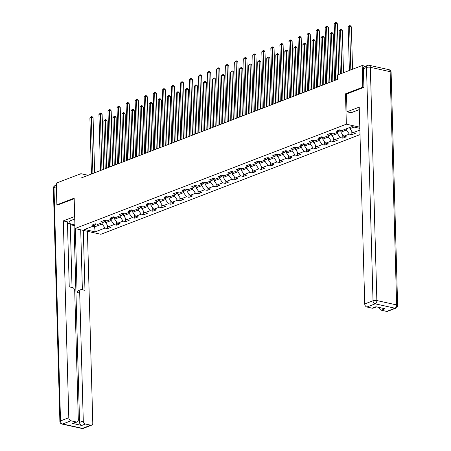 <?xml version="1.0" encoding="UTF-8"?>
<svg xmlns="http://www.w3.org/2000/svg" width="451" height="451" viewBox="0 0 451 451"><rect width="100%" height="100%" fill="white"/><g stroke="black" fill="none" stroke-linecap="round" stroke-linejoin="round"><path stroke-width="0.68" d="M363.726 87.409L362.779 87.201L345.494 93.847L346.345 124.2L75.013 228.544L100.877 234.278L359.999 134.629M346.345 124.2L359.791 127.182M359.825 128.349L352.051 126.624L342.191 130.418L339.637 129.849L336.158 131.19L338.707 131.754L333.142 133.896L330.589 133.333L327.11 134.669L329.658 135.232L324.094 137.375L321.54 136.811L318.062 138.147L320.61 138.716L315.046 140.859L312.492 140.289L309.014 141.631L311.562 142.195L305.998 144.337L303.444 143.768L299.966 145.109L302.514 145.673L296.95 147.815L294.396 147.251L290.918 148.588L293.466 149.151L287.901 151.294L285.348 150.73L281.869 152.066L284.418 152.635L278.853 154.772L276.3 154.208L272.821 155.544L275.369 156.114L269.805 158.256L267.251 157.687L263.773 159.028L266.321 159.592L260.757 161.734L258.203 161.17L254.725 162.507L257.273 163.07L251.709 165.213L249.155 164.649L245.677 165.985L248.225 166.554L242.661 168.691L240.107 168.127L236.628 169.463L239.177 170.033L233.612 172.175L231.059 171.605L227.58 172.947L230.128 173.511L224.564 175.653L222.01 175.084L218.532 176.426L221.08 176.989L215.516 179.132L212.962 178.568L209.484 179.904L212.032 180.468L206.468 182.61L203.914 182.046L200.436 183.382L202.984 183.952L197.42 186.094L194.866 185.524L191.387 186.866L193.936 187.43L188.371 189.572L185.818 189.003L182.339 190.345L184.887 190.908L179.323 193.051L176.769 192.487L173.291 193.823L175.839 194.387L170.275 196.529L167.721 195.965L164.243 197.301L166.791 197.871L161.227 200.007L158.673 199.443L155.195 200.78L157.743 201.349L152.179 203.491L149.625 202.922L146.147 204.264L148.695 204.827L143.13 206.97L140.577 206.406L137.098 207.742L139.647 208.306L134.082 210.448L131.529 209.884L128.05 211.22L130.598 211.79L125.034 213.926L122.48 213.362L119.002 214.699L121.55 215.268L115.986 217.41L113.432 216.841L109.954 218.183L112.502 218.746L106.938 220.889L104.384 220.319L100.906 221.661L103.454 222.225L97.884 224.367L95.336 223.803L91.857 225.139L94.406 225.703L84.546 229.497L95.172 231.853L94.597 226.876L102.14 223.972L102.106 222.743M359.875 130.057L352.817 132.774L355.365 133.338L351.887 134.68L351.791 131.331M95.172 231.853L105.032 228.059L107.586 228.629L111.064 227.287L108.511 226.723L114.08 224.581L116.634 225.15L120.113 223.809L117.559 223.245L123.129 221.103L125.682 221.666L129.161 220.33L126.607 219.767L132.177 217.624L134.731 218.188L138.209 216.852L135.655 216.283L141.225 214.146L143.779 214.71L147.257 213.368L144.703 212.804L150.273 210.662L152.827 211.231L156.305 209.89L153.752 209.326L159.321 207.184L161.875 207.748L165.354 206.411L162.8 205.848L168.37 203.705L170.923 204.269L174.402 202.933L171.848 202.364L177.418 200.227L179.972 200.791L183.45 199.455L180.896 198.885L186.466 196.743L189.02 197.312L192.498 195.971L189.944 195.407L195.514 193.265L198.068 193.829L201.546 192.492L198.992 191.929L204.562 189.786L207.116 190.35L210.594 189.014L208.041 188.445L213.611 186.308L216.164 186.872L219.643 185.536L217.089 184.966L222.659 182.824L225.212 183.394L228.691 182.052L226.137 181.488L231.707 179.346L234.261 179.915L237.739 178.573L235.185 178.01L240.755 175.867L243.309 176.431L246.787 175.095L244.233 174.531L249.803 172.389L252.357 172.953L255.835 171.617L253.282 171.047L258.851 168.905L261.405 169.475L264.884 168.133L262.33 167.569L267.9 165.427L270.453 165.996L273.932 164.654L271.378 164.091L276.948 161.948L279.502 162.512L282.98 161.176L280.432 160.612L285.996 158.47L288.55 159.034L292.028 157.698L289.48 157.128L295.044 154.992L297.598 155.556L301.076 154.219L298.528 153.65L304.092 151.508L306.646 152.077L310.125 150.735L307.576 150.172L313.141 148.029L315.694 148.593L319.173 147.257L316.625 146.693L322.189 144.551L324.743 145.115L328.221 143.779L325.673 143.209L331.237 141.073L333.791 141.637L337.269 140.3L334.721 139.731L340.285 137.589L342.839 138.158L346.317 136.816L343.769 136.253L349.333 134.11L351.887 134.68M88.154 175.287L80.926 173.686L81.045 178.021L337.647 79.342L337.523 75.007L362.176 65.525L362.779 87.201M346.407 128.794L346.441 130.023L340.871 132.166L340.815 130.113M340.364 130.012L338.707 131.754M349.333 134.11L346.441 130.023M343.769 136.253L340.871 132.166M337.359 132.273L337.393 133.502L331.823 135.644L331.767 133.592M331.316 133.49L329.658 135.232M340.285 137.589L337.393 133.502M334.721 139.731L331.823 135.644M328.311 135.757L328.345 136.98L322.775 139.122L322.719 137.07M322.268 136.969L320.61 138.716M331.237 141.073L328.345 136.98M325.673 143.209L322.775 139.122M319.263 139.235L319.297 140.464L313.727 142.601L313.67 140.554M313.214 140.453L311.562 142.195M322.189 144.551L319.297 140.464M316.625 146.693L313.727 142.601M310.215 142.713L310.249 143.942L304.679 146.085L304.622 144.032M304.166 143.931L302.514 145.673M313.141 148.029L310.249 143.942M307.576 150.172L304.679 146.085M301.167 146.192L301.2 147.421L295.63 149.563L295.574 147.511M295.117 147.409L293.466 149.151M304.092 151.508L301.2 147.421M298.528 153.65L295.63 149.563M292.118 149.67L292.152 150.899L286.582 153.041L286.526 150.989M286.069 150.888L284.418 152.635M295.044 154.992L292.152 150.899M289.48 157.128L286.582 153.041M283.07 153.154L283.104 154.383L277.534 156.52L277.478 154.468M277.021 154.372L275.369 156.114M285.996 158.47L283.104 154.383M280.432 160.612L277.534 156.52M274.022 156.632L274.056 157.861L268.486 160.004L268.43 157.951M267.973 157.85L266.321 159.592M276.948 161.948L274.056 157.861M271.378 164.091L268.486 160.004M264.974 160.111L265.008 161.34L259.438 163.482L259.381 161.43M258.925 161.328L257.273 163.07M267.9 165.427L265.008 161.34M262.33 167.569L259.438 163.482M255.926 163.589L255.959 164.818L250.39 166.96L250.333 164.908M249.877 164.807L248.225 166.554M258.851 168.905L255.959 164.818M253.282 171.047L250.39 166.96M246.877 167.073L246.911 168.296L241.341 170.439L241.285 168.386M240.828 168.285L239.177 170.033M249.803 172.389L246.911 168.296M244.233 174.531L241.341 170.439M237.829 170.551L237.863 171.78L232.293 173.923L232.237 171.87M231.78 171.769L230.128 173.511M240.755 175.867L237.863 171.78M235.185 178.01L232.293 173.923M228.781 174.03L228.815 175.259L223.245 177.401L223.189 175.349M222.732 175.247L221.08 176.989M231.707 179.346L228.815 175.259M226.137 181.488L223.245 177.401M219.733 177.508L219.767 178.737L214.197 180.879L214.14 178.827M213.684 178.726L212.032 180.468M222.659 182.824L219.767 178.737M217.089 184.966L214.197 180.879M210.685 180.992L210.718 182.215L205.149 184.358L205.092 182.305M204.636 182.204L202.984 183.952M213.611 186.308L210.718 182.215M208.041 188.445L205.149 184.358M201.636 184.47L201.67 185.699L196.1 187.836L196.044 185.789M195.587 185.688L193.936 187.43M204.562 189.786L201.67 185.699M198.992 191.929L196.1 187.836M192.588 187.949L192.622 189.178L187.052 191.32L186.996 189.268M186.539 189.166L184.887 190.908M195.514 193.265L192.622 189.178M189.944 195.407L187.052 191.32M183.54 191.427L183.574 192.656L178.004 194.798L177.948 192.746M177.491 192.645L175.839 194.387M186.466 196.743L183.574 192.656M180.896 198.885L178.004 194.798M174.492 194.905L174.526 196.134L168.956 198.277L168.9 196.224M168.443 196.123L166.791 197.871M177.418 200.227L174.526 196.134M171.848 202.364L168.956 198.277M165.444 198.389L165.478 199.618L159.908 201.755L159.851 199.703M159.395 199.607L157.743 201.349M168.37 203.705L165.478 199.618M162.8 205.848L159.908 201.755M156.396 201.868L156.429 203.097L150.859 205.239L150.803 203.187M150.346 203.085L148.695 204.827M159.321 207.184L156.429 203.097M153.752 209.326L150.859 205.239M147.347 205.346L147.381 206.575L141.811 208.717L141.755 206.665M141.298 206.564L139.647 208.306M150.273 210.662L147.381 206.575M144.703 212.804L141.811 208.717M138.299 208.824L138.333 210.053L132.763 212.195L132.707 210.143M132.25 210.042L130.598 211.79M141.225 214.146L138.333 210.053M135.655 216.283L132.763 212.195M129.251 212.308L129.285 213.532L123.715 215.674L123.659 213.622M123.202 213.52L121.55 215.268M132.177 217.624L129.285 213.532M126.607 219.767L123.715 215.674M120.203 215.787L120.237 217.016L114.667 219.158L114.61 217.106M114.154 217.004L112.502 218.746M123.129 221.103L120.237 217.016M117.559 223.245L114.667 219.158M111.155 219.265L111.188 220.494L105.619 222.636L105.562 220.584M105.106 220.483L103.454 222.225M114.08 224.581L111.188 220.494M108.511 226.723L105.619 222.636M94.563 225.539L94.597 226.876L92.551 226.419M96.057 223.961L94.406 225.703M105.032 228.059L102.14 223.972M75.013 228.544L74.167 198.192L56.882 204.839L57.824 205.053M56.882 204.839L56.274 183.162L80.926 173.686M365.457 66.252L362.176 65.525M349.886 127.458L349.92 128.687L354.097 127.081M352.817 132.774L349.92 128.687M107.586 228.629L107.49 225.28M116.634 225.15L116.538 221.802M125.682 221.666L125.587 218.318M134.731 218.188L134.635 214.839M143.779 214.71L143.683 211.361M152.827 211.231L152.731 207.883M161.875 207.748L161.779 204.399M170.923 204.269L170.828 200.92M179.972 200.791L179.876 197.442M189.02 197.312L188.924 193.964M198.068 193.829L197.972 190.485M207.116 190.35L207.02 187.002M216.164 186.872L216.068 183.523M225.212 183.394L225.117 180.045M234.261 179.915L234.165 176.566M243.309 176.431L243.213 173.083M252.357 172.953L252.261 169.604M261.405 169.475L261.309 166.126M270.453 165.996L270.358 162.648M279.502 162.512L279.406 159.164M288.55 159.034L288.454 155.685M297.598 155.556L297.502 152.207M306.646 152.077L306.55 148.729M315.694 148.593L315.599 145.25M324.743 145.115L324.647 141.766M333.791 141.637L333.695 138.288M342.839 138.158L342.743 134.81M345.494 93.847L346.498 94.073M94.62 172.801L93.081 117.734L91.333 117.345L92.9 173.46M89.884 117.903L91.395 116.499L91.333 117.345L89.884 117.903L91.452 174.018M91.395 116.499L92.094 116.657L93.081 117.734M105.585 221.34L104.514 221.289A2.407 1.759 -111 0 1 104.378 221.249M108.37 167.513L107.062 120.834L105.314 120.445L103.865 121.003L105.201 168.73M105.004 220.59A2.407 1.759 69 0 0 105.089 220.64L105.782 220.376M106.65 168.172L105.314 120.445L105.376 119.6L106.075 119.757L107.062 120.834M103.865 121.003L105.376 119.6M74.748 219.011L71.433 220.285A10.221 3.044 178.4 0 0 69.082 222.315A10.221 3.044 178.4 0 0 74.911 224.891M74.674 216.536L63.309 220.911L67.436 221.824L69.251 286.859L72.538 287.586A2.729 1.99 69 0 1 74.703 290.653L78.316 419.853A2.729 1.99 69 0 1 77.194 421.933L73.485 423.359A2.729 1.99 -111 0 1 72.577 423.421L81.738 425.451A2.729 1.99 -111 0 1 79.568 422.384L74.065 225.545L70.283 224.705M72.036 287.473L70.266 224L67.475 223.38M74.065 225.545L74.917 225.218M63.309 220.911L68.806 417.744A2.729 1.99 69 0 0 70.976 420.811L76.292 421.989A2.729 1.99 69 0 0 77.194 421.933M79.568 422.384L83.277 420.958A2.729 1.99 69 0 0 85.448 424.025L90.758 425.203A2.729 1.99 69 0 0 91.666 425.141A2.729 1.99 69 0 0 92.788 423.066L87.426 231.295M83.277 420.958L79.669 291.752A2.729 1.99 69 0 1 80.785 289.672A2.729 1.99 69 0 1 81.693 289.615L84.98 290.348L83.305 230.382M57.649 205.013L74.178 198.761M79.669 291.752L77.115 292.733L75.328 228.612M77.115 292.733A2.729 1.99 -111 0 1 78.237 290.658L80.785 289.672M82.381 289.767L80.706 229.807M359.3 109.582L351.12 112.727L346.994 111.814L359.233 107.107L364.729 303.946L373.022 300.755L366.511 67.498L363.376 68.704L363.901 87.347L346.498 94.039L346.994 111.814M386.682 311.399L394.98 308.208A2.729 1.99 69 0 0 395.882 308.151L387.589 311.342A2.729 1.99 -111 0 1 386.682 311.399L381.371 310.22A2.729 1.99 -111 0 1 379.229 307.492M376.405 306.866L373.118 308.134A2.729 1.99 -111 0 1 372.216 308.191L366.9 307.013A2.729 1.99 -111 0 1 364.729 303.946M381.371 310.22L385.081 308.794L375.925 306.759L372.216 308.191M363.376 68.704A2.729 1.99 -111 0 1 364.498 66.624L367.627 65.418A2.729 1.99 69 0 0 366.511 67.498A2.729 0.812 -1.6 0 1 370.344 67.295L376.861 300.552L396.643 304.938L390.132 71.681L370.344 67.295A2.729 1.68 102.5 0 0 369.194 65.299A2.729 2.729 0 0 0 367.627 65.418M103.668 169.317L102.129 114.25L100.381 113.866L101.949 169.982M98.932 114.424L100.443 113.021L100.381 113.866L98.932 114.424L100.5 170.54M100.443 113.021L101.142 113.178L102.129 114.25M112.716 165.838L111.177 110.771L109.43 110.382L110.997 166.498M107.981 110.94L109.492 109.542L109.43 110.382L107.981 110.94L109.548 167.056M109.492 109.542L110.191 109.694L111.177 110.771M114.633 217.856L113.562 217.81A2.407 1.759 -111 0 1 113.426 217.771M117.418 164.034L116.116 117.35L114.362 116.967L112.913 117.525L114.25 165.252M114.052 217.111A2.407 1.759 69 0 0 114.137 217.162L114.83 216.897M115.698 164.694L114.362 116.967L114.424 116.121L115.123 116.273L116.116 117.35M112.913 117.525L114.424 116.121M123.681 214.377L122.61 214.332A2.407 1.759 -111 0 1 122.475 214.293M126.466 160.55L125.164 113.872L123.416 113.483L121.962 114.041L123.298 161.774M123.1 213.633A2.407 1.759 69 0 0 123.185 213.684L123.878 213.413M124.747 161.216L123.416 113.483L123.473 112.643L124.172 112.795L125.164 113.872M121.962 114.041L123.473 112.643M121.764 162.36L120.225 107.293L118.478 106.904L120.045 163.02M117.029 107.462L118.54 106.064L118.478 106.904L117.029 107.462L118.596 163.578M118.54 106.064L119.239 106.216L120.225 107.293M130.813 158.882L129.274 103.815L127.526 103.426L129.099 159.541M126.077 103.984L127.588 102.58L127.526 103.426L126.077 103.984L127.644 160.099M127.588 102.58L128.287 102.738L129.274 103.815M139.861 155.398L138.322 100.331L136.574 99.947L138.147 156.063M135.125 100.505L136.636 99.102L136.574 99.947L135.125 100.505L136.692 156.621M136.636 99.102L137.335 99.259L138.322 100.331M132.729 210.899L131.658 210.848A2.407 1.759 -111 0 1 131.523 210.814M135.514 157.072L134.212 110.394L132.464 110.005L131.01 110.563L132.346 158.29M132.149 210.149A2.407 1.759 69 0 0 132.233 210.205L132.927 209.935M133.795 157.732L132.464 110.005L132.521 109.165L133.22 109.317L134.212 110.394M131.01 110.563L132.521 109.165M141.777 207.421L140.706 207.37A2.407 1.759 -111 0 1 140.571 207.33M144.562 153.594L143.26 106.915L141.513 106.526L140.058 107.084L141.394 154.811M141.197 206.671A2.407 1.759 69 0 0 141.281 206.721L141.975 206.457M142.843 154.253L141.513 106.526L141.569 105.681L142.268 105.838L143.26 106.915M140.058 107.084L141.569 105.681M150.826 203.937L149.755 203.891A2.407 1.759 -111 0 1 149.619 203.852M153.611 150.115L152.308 103.431L150.561 103.048L149.106 103.606L150.442 151.333M150.245 203.192A2.407 1.759 69 0 0 150.33 203.243L151.023 202.978M151.891 150.775L150.561 103.048L150.617 102.202L151.316 102.36L152.308 103.431M149.106 103.606L150.617 102.202M148.909 151.919L147.37 96.852L145.622 96.469L147.195 152.579M144.173 97.021L145.684 95.623L145.622 96.469L144.173 97.021L145.741 153.137M145.684 95.623L146.383 95.775L147.37 96.852M159.874 200.458L158.803 200.413A2.407 1.759 -111 0 1 158.667 200.374M162.659 146.631L161.357 99.953L159.609 99.564L158.154 100.122L159.491 147.855M159.293 199.714A2.407 1.759 69 0 0 159.378 199.765L160.071 199.5M160.939 147.297L159.609 99.564L159.665 98.724L160.364 98.876L161.357 99.953M158.154 100.122L159.665 98.724M157.957 148.441L156.418 93.374L154.67 92.985L156.243 149.101M153.222 93.543L154.732 92.145L154.67 92.985L153.222 93.543L154.789 149.659M154.732 92.145L155.432 92.297L156.418 93.374M168.922 196.98L167.851 196.935A2.407 1.759 -111 0 1 167.716 196.895M171.707 143.153L170.405 96.475L168.657 96.086L167.203 96.644L168.539 144.371M168.341 196.236A2.407 1.759 69 0 0 168.426 196.286L169.119 196.016M169.988 143.813L168.657 96.086L168.713 95.246L169.413 95.398L170.405 96.475M167.203 96.644L168.713 95.246M167.005 144.963L165.472 89.896L163.719 89.507L165.291 145.622M162.27 90.065L163.781 88.661L163.719 89.507L162.27 90.065L163.837 146.18M163.781 88.661L164.48 88.819L165.472 89.896M177.97 193.502L176.899 193.451A2.407 1.759 -111 0 1 176.764 193.411M180.755 139.675L179.453 92.996L177.705 92.607L176.251 93.165L177.587 140.892M177.39 192.752A2.407 1.759 69 0 0 177.474 192.808L178.168 192.538M179.036 140.334L177.705 92.607L177.762 91.762L178.461 91.919L179.453 92.996M176.251 93.165L177.762 91.762M176.053 141.484L174.52 86.417L172.772 86.028L174.34 142.144M171.318 86.586L172.829 85.183L172.772 86.028L171.318 86.586L172.885 142.702M172.829 85.183L173.528 85.34L174.52 86.417M187.018 190.018L185.947 189.972A2.407 1.759 -111 0 1 185.812 189.933M189.803 136.196L188.501 89.518L186.753 89.129L185.299 89.687L186.635 137.414M186.438 189.273A2.407 1.759 69 0 0 186.522 189.324L187.216 189.059M188.084 136.856L186.753 89.129L186.81 88.283L187.509 88.441L188.501 89.518M185.299 89.687L186.81 88.283M185.102 138L183.568 82.933L181.821 82.55L183.388 138.666M180.366 83.108L181.877 81.704L181.821 82.55L180.366 83.108L181.933 139.218M181.877 81.704L182.576 81.856L183.568 82.933M196.067 186.539L194.995 186.494A2.407 1.759 -111 0 1 194.86 186.455M198.852 132.718L197.549 86.034L195.802 85.651L194.347 86.203L195.683 133.936M195.486 185.795A2.407 1.759 69 0 0 195.571 185.846L196.264 185.581M197.132 133.378L195.802 85.651L195.858 84.805L196.557 84.957L197.549 86.034M194.347 86.203L195.858 84.805M194.15 134.522L192.616 79.455L190.869 79.066L192.436 135.182M189.414 79.624L190.925 78.226L190.869 79.066L189.414 79.624L190.982 135.74M190.925 78.226L191.624 78.378L192.616 79.455M205.115 183.061L204.044 183.016A2.407 1.759 -111 0 1 203.908 182.976M207.9 129.234L206.597 82.556L204.85 82.167L203.395 82.725L204.731 130.452M204.534 182.317A2.407 1.759 69 0 0 204.619 182.367L205.312 182.097M206.18 129.899L204.85 82.167L204.906 81.327L205.605 81.479L206.597 82.556M203.395 82.725L204.906 81.327M203.198 131.044L201.665 75.977L199.917 75.588L201.484 131.703M198.463 76.146L199.973 74.742L199.917 75.588L198.463 76.146L200.03 132.261M199.973 74.742L200.672 74.9L201.665 75.977M214.163 179.583L213.092 179.532A2.407 1.759 -111 0 1 212.957 179.498M216.948 125.756L215.646 79.077L213.898 78.688L212.444 79.246L213.78 126.973M213.582 178.833A2.407 1.759 69 0 0 213.667 178.889L214.36 178.619M215.228 126.415L213.898 78.688L213.954 77.843L214.653 78L215.646 79.077M212.444 79.246L213.954 77.843M212.246 127.565L210.713 72.498L208.965 72.109L210.532 128.225M207.511 72.667L209.022 71.264L208.965 72.109L207.511 72.667L209.078 128.783M209.022 71.264L209.721 71.421L210.713 72.498M223.211 176.104L222.14 176.053A2.407 1.759 -111 0 1 222.005 176.014M225.996 122.277L224.694 75.599L222.946 75.21L221.492 75.768L222.828 123.495M222.631 175.354A2.407 1.759 69 0 0 222.715 175.405L223.408 175.14M224.277 122.937L222.946 75.21L223.003 74.364L223.702 74.522L224.694 75.599M221.492 75.768L223.003 74.364M221.294 124.081L219.761 69.014L218.013 68.631L219.581 124.747M216.559 69.189L218.07 67.785L218.013 68.631L216.559 69.189L218.126 125.305M218.07 67.785L218.769 67.943L219.761 69.014M232.259 172.62L231.188 172.575A2.407 1.759 -111 0 1 231.053 172.536M235.044 118.799L233.742 72.115L231.994 71.732L230.54 72.29L231.876 120.017M231.679 171.876A2.407 1.759 69 0 0 231.763 171.927L232.457 171.662M233.325 119.459L231.994 71.732L232.051 70.886L232.75 71.038L233.742 72.115M230.54 72.29L232.051 70.886M230.343 120.603L228.809 65.536L227.062 65.147L228.629 121.263M225.607 65.705L227.118 64.307L227.062 65.147L225.607 65.705L227.174 121.821M227.118 64.307L227.817 64.459L228.809 65.536M241.308 169.142L240.236 169.097A2.407 1.759 -111 0 1 240.101 169.057M244.092 115.315L242.79 68.637L241.043 68.248L239.588 68.806L240.924 116.538M240.727 168.398A2.407 1.759 69 0 0 240.811 168.448L241.505 168.178M242.373 115.98L241.043 68.248L241.099 67.408L241.798 67.56L242.79 68.637M239.588 68.806L241.099 67.408M239.391 117.125L237.857 62.058L236.11 61.669L237.677 117.784M234.655 62.227L236.166 60.829L236.11 61.669L234.655 62.227L236.223 118.342M236.166 60.829L236.865 60.981L237.857 62.058M250.356 165.664L249.285 165.613A2.407 1.759 -111 0 1 249.149 165.579M253.141 111.837L251.838 65.158L250.091 64.769L248.636 65.327L249.972 113.054M249.775 164.914A2.407 1.759 69 0 0 249.86 164.97L250.553 164.7M251.421 112.496L250.091 64.769L250.147 63.929L250.846 64.081L251.838 65.158M248.636 65.327L250.147 63.929M248.439 113.646L246.906 58.579L245.158 58.19L246.725 114.306M243.703 58.748L245.214 57.345L245.158 58.19L243.703 58.748L245.271 114.864M245.214 57.345L245.913 57.502L246.906 58.579M259.404 162.185L258.333 162.135A2.407 1.759 -111 0 1 258.197 162.095M262.189 108.358L260.887 61.68L259.139 61.291L257.684 61.849L259.021 109.576M258.823 161.435A2.407 1.759 69 0 0 258.908 161.486L259.601 161.221M260.469 109.018L259.139 61.291L259.195 60.445L259.894 60.603L260.887 61.68M257.684 61.849L259.195 60.445M257.487 110.162L255.954 55.095L254.206 54.712L255.773 110.828M252.752 55.27L254.263 53.866L254.206 54.712L252.752 55.27L254.319 111.386M254.263 53.866L254.962 54.024L255.954 55.095M268.452 158.701L267.381 158.656A2.407 1.759 -111 0 1 267.246 158.617M271.237 104.88L269.935 58.196L268.187 57.813L266.733 58.371L268.069 106.098M267.871 157.957A2.407 1.759 69 0 0 267.956 158.008L268.649 157.743M269.518 105.54L268.187 57.813L268.244 56.967L268.943 57.125L269.935 58.196M266.733 58.371L268.244 56.967M266.535 106.684L265.002 51.617L263.254 51.234L264.822 107.344M261.8 51.786L263.311 50.388L263.254 51.234L261.8 51.786L263.367 107.902M263.311 50.388L264.01 50.54L265.002 51.617M277.5 155.223L276.429 155.178A2.407 1.759 -111 0 1 276.294 155.138M280.285 101.396L278.983 54.718L277.235 54.329L275.781 54.887L277.117 102.619M276.92 154.479A2.407 1.759 69 0 0 277.004 154.53L277.698 154.265M278.566 102.061L277.235 54.329L277.292 53.489L277.991 53.641L278.983 54.718M275.781 54.887L277.292 53.489M275.584 103.206L274.05 48.139L272.303 47.75L273.87 103.865M270.848 48.308L272.359 46.91L272.303 47.75L270.848 48.308L272.415 104.423M272.359 46.91L273.058 47.062L274.05 48.139M286.548 151.745L285.477 151.699A2.407 1.759 -111 0 1 285.342 151.66M289.333 97.918L288.031 51.239L286.284 50.85L284.829 51.408L286.165 99.135M285.968 151A2.407 1.759 69 0 0 286.052 151.051L286.746 150.781M287.614 98.577L286.284 50.85L286.34 50.01L287.039 50.162L288.031 51.239M284.829 51.408L286.34 50.01M284.632 99.727L283.098 44.66L281.351 44.271L282.918 100.387M279.896 44.829L281.407 43.426L281.351 44.271L279.896 44.829L281.463 100.945M281.407 43.426L282.106 43.584L283.098 44.66M295.597 148.266L294.526 148.216A2.407 1.759 -111 0 1 294.39 148.176M298.382 94.439L297.079 47.761L295.332 47.372L293.877 47.93L295.213 95.657M295.016 147.516A2.407 1.759 69 0 0 295.101 147.573L295.794 147.302M296.662 95.099L295.332 47.372L295.388 46.526L296.087 46.684L297.079 47.761M293.877 47.93L295.388 46.526M293.68 96.249L292.147 41.182L290.399 40.793L291.966 96.909M288.944 41.351L290.455 39.947L290.399 40.793L288.944 41.351L290.512 97.467M290.455 39.947L291.154 40.105L292.147 41.182M304.645 144.782L303.574 144.737A2.407 1.759 -111 0 1 303.438 144.698M307.43 90.961L306.128 44.283L304.38 43.894L302.925 44.452L304.262 92.179M304.064 144.038A2.407 1.759 69 0 0 304.149 144.089L304.842 143.824M305.71 91.621L304.38 43.894L304.436 43.048L305.135 43.206L306.128 44.283M302.925 44.452L304.436 43.048M302.728 92.765L301.195 37.698L299.447 37.315L301.014 93.43M297.993 37.873L299.503 36.469L299.447 37.315L297.993 37.873L299.56 93.983M299.503 36.469L300.203 36.621L301.195 37.698M313.693 141.304L312.622 141.259A2.407 1.759 -111 0 1 312.487 141.219M316.478 87.483L315.176 40.799L313.428 40.415L311.974 40.968L313.31 88.7M313.112 140.56A2.407 1.759 69 0 0 313.197 140.611L313.89 140.346M314.759 88.142L313.428 40.415L313.484 39.57L314.184 39.722L315.176 40.799M311.974 40.968L313.484 39.57M311.776 89.287L310.243 34.22L308.495 33.831L310.062 89.946M307.041 34.389L308.552 32.991L308.495 33.831L307.041 34.389L308.608 90.504M308.552 32.991L309.251 33.143L310.243 34.22M322.741 137.826L321.67 137.78A2.407 1.759 -111 0 1 321.535 137.741M325.526 83.999L324.224 37.32L322.476 36.931L321.022 37.489L322.358 85.216M322.161 137.081A2.407 1.759 69 0 0 322.245 137.132L322.939 136.862M323.807 84.664L322.476 36.931L322.533 36.091L323.232 36.243L324.224 37.32M321.022 37.489L322.533 36.091M320.824 85.808L319.291 30.741L317.543 30.352L319.111 86.468M316.089 30.91L317.6 29.507L317.543 30.352L316.089 30.91L317.656 87.026M317.6 29.507L318.299 29.665L319.291 30.741M331.789 134.347L330.718 134.297A2.407 1.759 -111 0 1 330.583 134.263M334.574 80.52L333.272 33.842L331.524 33.453L330.07 34.011L331.406 81.738M331.209 133.597A2.407 1.759 69 0 0 331.293 133.654L331.987 133.383M332.855 81.18L331.524 33.453L331.581 32.607L332.28 32.765L333.272 33.842M330.07 34.011L331.581 32.607M329.878 82.33L328.339 27.263L326.592 26.874L328.159 82.99M325.137 27.432L326.648 26.028L326.592 26.874L325.137 27.432L326.704 83.548M326.648 26.028L327.347 26.186L328.339 27.263M340.838 130.869L339.766 130.818A2.407 1.759 -111 0 1 339.631 130.779M343.504 72.707L342.32 30.364L340.573 29.975L339.124 30.533L340.336 73.925M340.257 130.119A2.407 1.759 69 0 0 340.342 130.17L341.035 129.905M341.785 73.366L340.573 29.975L340.629 29.129L341.328 29.287L342.32 30.364M339.124 30.533L340.629 29.129M338.802 74.511L337.387 23.779L335.64 23.396L337.207 79.511M334.185 23.954L335.696 22.55L335.64 23.396L334.185 23.954L335.753 80.064M335.696 22.55L336.395 22.702L337.387 23.779M352.552 69.228L351.368 26.88L349.621 26.496L348.172 27.054L349.384 70.446M350.833 69.888L349.621 26.496L349.677 25.651L350.376 25.803L351.368 26.88M348.172 27.054L349.677 25.651M104.559 221.294L105.573 220.905M85.448 424.025L81.738 425.451M72.577 423.421L76.292 421.989M70.976 420.811L62.683 424.002L82.465 428.388L90.758 425.203M56.375 186.765L53.996 187.678L60.513 420.935L68.806 417.744M62.683 424.002A2.729 1.99 -111 0 1 60.513 420.935A2.729 0.812 -1.6 0 0 59.887 421.476A2.729 2.729 0 0 0 62.018 424.064A2.729 1.68 -77.5 0 0 62.683 424.002M82.465 428.388A2.729 1.68 102.5 0 1 81.806 428.45A2.729 2.729 0 0 0 83.373 428.332A2.729 1.99 -111 0 1 82.465 428.388M59.887 421.476L53.37 188.219A2.729 0.812 -1.6 0 1 53.996 187.678A2.729 1.99 -111 0 1 55.118 185.598L56.33 185.13M395.882 308.151A2.729 2.729 0 0 0 397.63 305.53A2.729 0.812 -1.6 0 0 396.643 304.938A2.729 1.68 102.5 0 1 394.98 308.208L375.193 303.822L366.9 307.013M375.193 303.822A2.729 1.68 -77.5 0 0 376.861 300.552A2.729 0.812 -1.6 0 0 373.022 300.755A2.729 1.99 69 0 0 375.193 303.822M388.982 69.691A2.729 1.68 -77.5 0 1 390.132 71.681A2.729 0.812 -1.6 0 1 391.113 72.273A2.729 2.729 0 0 0 388.982 69.691L369.194 65.299M113.607 217.81L114.622 217.421M122.655 214.332L123.67 213.943M131.703 210.854L132.718 210.465M140.751 207.375L141.766 206.986M149.8 203.891L150.814 203.508M158.848 200.413L159.863 200.024M167.896 196.935L168.911 196.546M176.944 193.456L177.959 193.067M185.992 189.978L187.007 189.589M195.041 186.494L196.055 186.105M204.089 183.016L205.104 182.627M213.137 179.537L214.152 179.148M222.185 176.059L223.2 175.67M231.233 172.575L232.248 172.186M240.282 169.097L241.296 168.708M249.33 165.618L250.344 165.229M258.378 162.14L259.393 161.751M267.426 158.656L268.441 158.273M276.474 155.178L277.489 154.789M285.528 151.699L286.537 151.31M294.576 148.221L295.585 147.832M303.624 144.743L304.634 144.354M312.673 141.259L313.682 140.87M321.721 137.78L322.73 137.392M330.769 134.302L331.778 133.913M339.817 130.824L340.826 130.435M62.018 424.064L81.806 428.45M83.373 428.332L91.666 425.141M55.118 185.598A2.729 2.729 0 0 0 53.37 188.219M397.63 305.53L391.113 72.273"/></g></svg>
